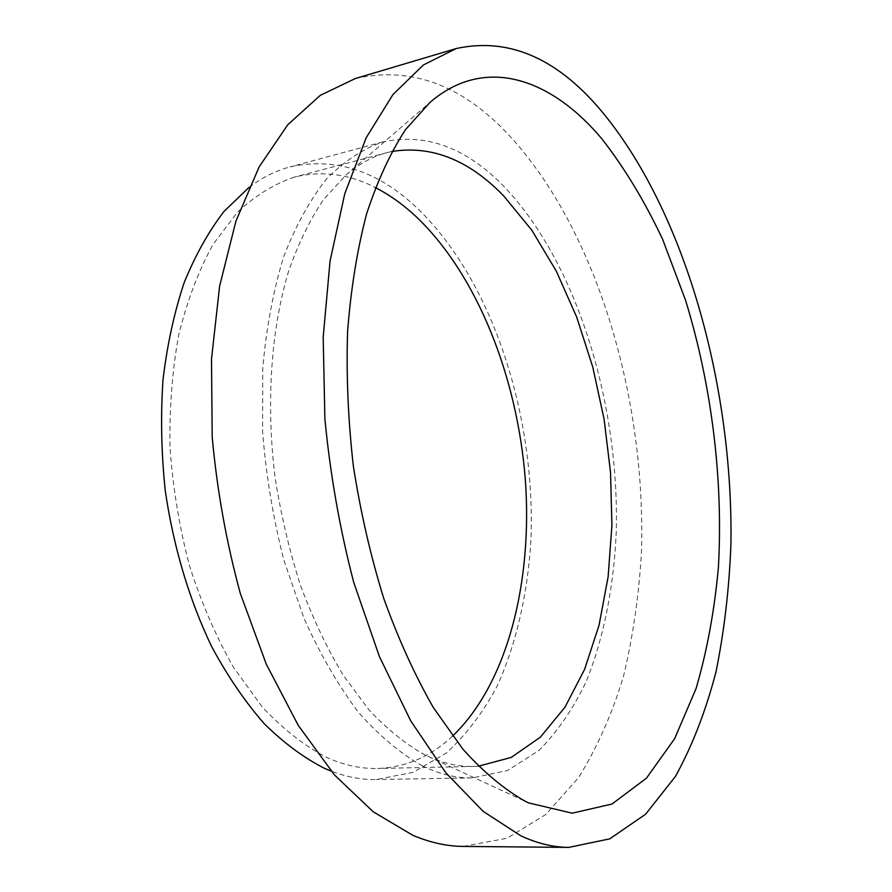 <?xml version="1.0" encoding="UTF-8"?>
<svg xmlns="http://www.w3.org/2000/svg" width="892" height="892" viewBox="0 0 892 892"><rect width="100%" height="100%" fill="white"/><g stroke="black" fill="none" stroke-linecap="round" stroke-linejoin="round"><path stroke-width="0.67" stroke-dasharray="4.46 3.34" d="M452.578 736.078C430.858 756.528 405.882 767.332 377.639 768.48C360.87 768.882 343.688 765.102 326.104 757.163C304.194 745.656 282.931 728.942 262.304 707.022L233.626 667.528C216.176 636.921 201.447 602.97 189.461 565.673C179.359 527.094 172.881 487.723 170.004 447.561C169.324 407.778 172.279 369.957 178.879 334.11C187.409 300.125 198.827 270.198 213.11 244.319L237.395 212.296C255.346 195.526 274.357 183.808 294.405 177.118C321.867 170.428 348.861 173.918 375.387 187.576M478.357 766.217L473.674 766.44C458.767 766.797 443.435 763.385 427.681 756.204L424.313 754.576C405.481 744.006 387.017 729.076 368.909 709.798L343.186 675.199C327.119 648.439 312.902 618.524 300.515 585.453C289.454 551 281.002 515.175 275.149 477.956C265.805 403.184 271.023 329.293 288.651 271.079C298.396 243.36 310.082 219.454 323.673 199.373L345.906 175.111C359.063 163.86 372.856 156.345 387.273 152.577L391.833 151.495M355.317 78.541C412.093 65.74 464.319 85.71 511.997 138.45C598.354 234.496 646.354 401.277 641.415 552.895C638.873 596.046 632.874 637.289 623.397 676.649C611.912 714.425 596.893 748.176 578.339 777.902L545.793 814.485L507.158 838.224L463.383 846.419M422.674 766.072C400.798 753.851 379.435 735.978 358.573 712.44C338.402 685.77 320.217 654.405 304.005 618.357L283.745 559.752C273.086 517.951 266.039 475.291 262.605 431.773L262.75 368.329C266.362 327.609 273.342 290.368 283.712 256.617C295.765 225.498 310.137 199.507 326.84 178.634C344.49 160.928 363.211 148.674 382.991 141.884C426.398 132.674 467.073 147.905 505.006 187.576C577.403 264.065 619.728 404.544 616.238 532.279C613.808 586.824 603.806 637.992 586.189 681.566C573.077 709.04 557.232 732.087 538.657 750.685L507.537 770.498L472.504 777.902C456.358 778.225 439.756 774.278 422.674 766.072M249.013 187.409C262.181 177.508 275.851 170.662 290.045 166.882C335.57 156.981 378.085 170.851 417.59 208.505C492.997 281.158 536.215 417.211 530.851 541.243C527.573 594.195 516.323 643.868 497.134 686.149C482.94 712.797 465.936 735.131 446.134 753.149L413.13 772.338L376.268 779.53C361.583 779.809 346.553 776.999 331.166 771.123M473.674 766.44L377.639 768.48M427.681 756.204L528.666 802.912M382.991 141.884L290.045 166.882M472.504 777.902L376.268 779.53M345.906 175.111L430.067 102.335M387.273 152.577L294.405 177.118"/><path stroke-width="1.34" d="M375.387 187.576C389.681 194.924 403.284 204.647 416.218 216.734C477.175 274.736 517.226 376.87 525.277 479.049C532.836 581.082 507.827 683.161 452.578 736.078M391.833 151.495C431.628 145.106 468.958 159.958 503.802 196.05L531.822 230.225L556.285 271.101L576.711 317.139L592.734 366.935L604.074 419.106L610.529 472.359L611.923 525.388L608.121 576.856L599.023 625.348L584.606 669.346L564.982 707.2L540.374 737.171L511.239 757.419L478.357 766.217M601.676 138.594C624.433 167.752 644.76 201.347 662.644 239.368L685.569 300.258C711.716 385.522 723.334 479.472 718.406 567.312C714.481 610.574 707.033 651.015 696.05 688.635L674.608 738.721L646.444 778.192L612.001 804.027L572.218 813.181L528.666 802.912L524.931 801.116C504.036 789.208 483.33 771.859 462.803 749.057L433.4 707.635C414.858 675.289 398.311 638.862 383.738 598.354C370.648 556.062 360.524 511.997 353.366 466.159C348.103 420.099 346.185 375.097 347.612 331.144C350.935 288.595 357.257 249.537 366.579 213.98C377.394 180.976 390.35 152.889 405.447 129.73L430.067 102.335C485.148 54.958 551.089 78.474 601.676 138.594M520.906 835.86L483.196 811.386L445.9 772.896L410.71 720.836L379.423 656.579L353.767 582.532C339.874 529.302 330.252 474.722 324.878 418.783L323.194 337.154L330.062 261.022L344.769 193.72L366.188 137.747L392.915 94.608L423.444 64.926L456.314 48.514C509.778 36.94 559.15 58.995 604.442 114.667C686.472 215.964 733.257 388.076 730.938 544.243C729.21 588.698 724.237 631.213 716.008 671.776C705.884 710.746 692.382 745.589 675.512 776.33L645.63 814.195L609.76 838.848L568.75 847.4C553.33 847.311 537.374 843.464 520.906 835.86M568.75 847.4L463.383 846.419C447.003 846.318 430.145 842.606 412.818 835.302L373.291 811.832L334.511 775.014L298.207 725.296L266.217 664.005L240.305 593.403C226.468 542.659 217.102 490.589 212.207 437.18L211.493 359.097L219.644 286.042L235.912 221.183L259.115 166.915L287.793 124.735L320.362 95.299L355.317 78.541L456.314 48.514M331.166 771.123L324.253 768.224C303.771 757.787 283.745 742.924 264.166 723.635C245.155 701.87 227.705 676.281 211.805 646.867C189.439 600.439 173.327 546.629 165.221 490.377C161.307 452.712 160.571 415.828 163.002 379.724C167.228 344.691 174.275 312.334 184.153 282.675C195.448 255 208.761 231.206 224.115 211.315L249.013 187.409"/></g></svg>
